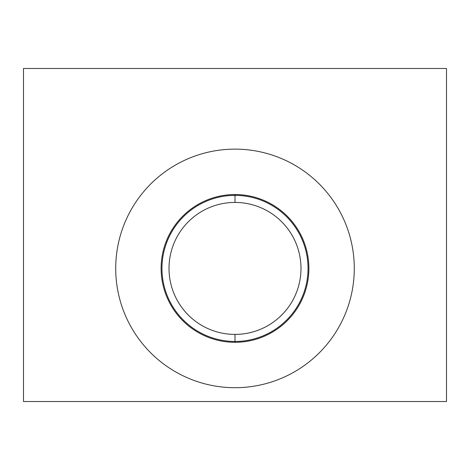 <?xml version="1.0" encoding="UTF-8"?>
<svg xmlns="http://www.w3.org/2000/svg" width="470" height="470" viewBox="0 0 470 470"><rect width="100%" height="100%" fill="white"/><g stroke="black" fill="none" stroke-linecap="round" stroke-linejoin="round"><path stroke-width="0.7" d="M446.5 68.479L23.5 68.479L23.5 401.521L446.5 401.521L446.5 68.479L446.5 401.521L23.5 401.521L23.5 68.479L446.5 68.479M235 387.703A119.286 119.286 0 0 1 115.714 268.417A119.286 119.286 0 0 1 235 149.131A119.286 119.286 0 0 1 354.286 268.417A119.286 119.286 0 0 1 235 387.703A119.286 119.286 0 0 0 354.286 268.417A119.286 119.286 0 0 0 235 149.131A119.286 119.286 0 0 0 115.714 268.417A119.286 119.286 0 0 0 235 387.703M57.058 68.479L147.298 68.479M323.548 68.479L413.788 68.479M413.788 401.521L323.548 401.521M147.298 401.521L57.058 401.521M235 202.429A65.988 65.988 0 0 0 169.012 268.417A65.988 65.988 0 0 0 235 334.405A65.988 65.988 0 0 0 300.988 268.417A65.988 65.988 0 0 0 235 202.429A65.988 65.988 0 0 1 300.988 268.417A65.988 65.988 0 0 1 235 334.405L235 342.301A73.884 73.884 0 0 0 308.884 268.417A73.884 73.884 0 0 0 235 194.533L235 202.429L235 194.533A73.884 73.884 0 0 0 161.116 268.417A73.884 73.884 0 0 0 235 342.301L235 334.405A65.988 65.988 0 0 1 169.012 268.417A65.988 65.988 0 0 1 235 202.429M235 194.533A73.884 73.884 0 0 1 308.884 268.417A73.884 73.884 0 0 1 235 342.301A73.884 73.884 0 0 1 161.116 268.417A73.884 73.884 0 0 1 235 194.533M235 195.379A73.038 73.038 0 0 0 161.962 268.417A73.038 73.038 0 0 0 235 341.455A73.038 73.038 0 0 0 308.038 268.417A73.038 73.038 0 0 0 235 195.379"/></g></svg>
